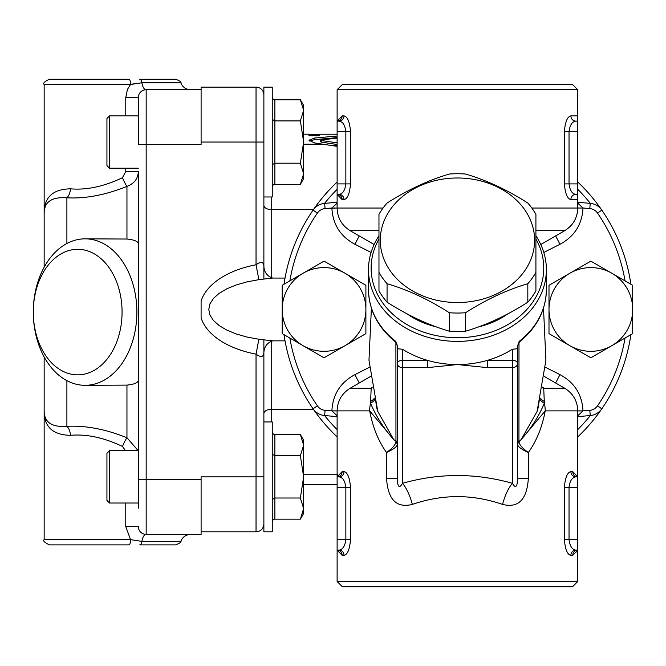 <?xml version="1.0" encoding="UTF-8"?>
<svg xmlns="http://www.w3.org/2000/svg" width="666" height="666" viewBox="0 0 666 666"><rect width="100%" height="100%" fill="white"/><g stroke="black" fill="none" stroke-linecap="round" stroke-linejoin="round"><path stroke-width="1" d="M201.099 87.121L256.035 87.121L201.099 87.121L201.099 142.049L263.878 142.049M201.099 531.801L256.035 531.801A7.85 7.85 0 0 0 263.878 523.951A7.85 7.85 0 0 1 256.035 531.801L256.035 476.864L201.099 476.864L201.099 534.415L146.17 534.415A10.465 4.537 -90 0 0 141.891 541.391L130.528 539.643L44.156 539.643C42.732 540.75 44.48 542.49 49.384 544.88L129.121 544.88A5.228 1.415 -90 0 0 130.528 539.643L125.766 526.565L125.766 503.021L125.766 526.565L138.32 526.565A7.85 7.85 0 0 0 146.17 534.415L146.17 89.735L190.634 89.735L146.17 89.735A10.465 4.537 90 0 1 141.891 82.759L180.769 82.759C182.592 87.163 185.881 89.494 190.634 89.735M272.402 340.842L258.866 339.252L246.903 337.021L236.055 333.916L226.665 330.028L219.031 325.491L213.395 320.438L209.948 315.035L208.783 309.457L209.948 303.879L213.395 298.476L219.031 293.431L226.665 288.886L236.055 284.998L246.903 281.893L258.866 279.662L256.035 264.768C260.831 261.313 263.445 261.705 263.878 265.942L263.878 87.121L272.252 87.121L272.252 196.978L263.878 196.978L263.878 278.929M271.728 421.936L271.728 409.24C266.958 409.49 264.344 410.889 263.878 413.453L263.878 421.936L272.252 421.936L272.252 531.801L263.878 531.801L263.878 352.98C264.052 344.072 270.712 341.425 272.86 340.834M258.866 339.252L256.035 354.145A82.084 47.086 180 0 1 201.099 317.873L201.099 301.049A82.084 47.086 180 0 1 256.035 264.768L256.035 87.121A7.85 7.85 0 0 1 263.878 94.963M303.638 474.725L337.121 474.725M271.728 341.125L271.728 409.24L313.37 409.24M271.728 277.789L271.728 209.682L313.37 209.682M337.121 146.37L314.677 142.957L308.957 140.218L314.677 138.02L337.121 136.047M303.638 144.189L322.069 144.189M271.728 196.978L271.728 209.682C266.958 209.432 264.344 208.025 263.878 205.469M263.878 339.993L263.878 413.453M258.866 279.662L272.394 278.072L285.023 278.072M263.878 476.864L256.035 476.864L256.035 354.145C260.831 357.6 263.445 357.209 263.878 352.98M109.549 115.892L106.935 118.506L106.935 165.593L109.549 168.207L109.549 115.892L138.32 115.892L138.32 97.586L138.32 144.664L201.099 144.664L201.099 142.049M337.121 138.095L321.245 139.952L321.245 140.501L337.121 142.832M321.245 139.952L321.245 142.124L337.121 144.489M337.121 134.207L319.164 134.216L319.164 135.581L308.957 135.581L308.957 134.207L319.164 134.449M309.407 141.059L314.677 139.627L337.121 137.637M321.245 141.575L321.245 142.124L321.245 141.575M332.75 145.688L337.121 145.688M201.099 89.735L146.17 89.735L201.099 89.735M44.156 356.943L44.156 409.79L44.156 356.943M85.09 238.836A73.243 51.79 -90 0 0 33.3 312.071A62.779 44.389 90 0 1 99.883 257.709A62.779 44.389 90 0 1 99.883 366.442A62.779 44.389 90 0 1 33.3 312.071A73.243 51.79 -90 0 0 85.09 385.314A73.243 51.79 -90 0 0 136.88 312.071A73.243 51.79 -90 0 0 85.09 238.836L126.956 239.036L126.956 186.388A10.465 1.465 -112.8 0 1 122.486 177.68L125.766 171.528L122.486 177.68C103.963 186.53 86.613 190.243 70.429 188.819C52.423 189.202 43.665 197.719 44.156 214.36L44.156 267.208L44.156 214.36C43.731 202.206 51.315 196.686 66.891 197.81C85.573 198.801 105.586 194.996 126.956 186.388C134.266 183.591 138.053 178.638 138.32 171.528L138.32 508.258M109.549 450.707L106.935 453.321L106.935 500.407L109.549 503.021L109.549 450.707L138.32 450.707L138.32 380.003C138.445 382.609 134.657 384.315 126.956 385.115L85.09 385.314M135.556 83.416L130.528 84.507L127.439 89.419L125.766 97.586L138.32 97.586A7.85 7.85 0 0 1 146.17 89.735M126.956 239.036C134.649 239.835 138.445 241.542 138.32 244.147L138.32 207.442M138.195 450.707L126.956 437.753A10.465 1.465 -67.2 0 0 122.486 446.47L125.541 450.707L122.486 446.47C104.021 437.629 86.663 433.907 70.429 435.323A10.465 6.41 86 0 0 66.891 426.34C51.315 427.455 43.74 421.944 44.156 409.79C43.673 426.431 52.431 434.948 70.429 435.323M126.956 385.115L126.956 437.753C105.644 429.162 85.631 425.358 66.891 426.34L66.891 380.644M138.32 452.614L138.32 479.478L201.099 479.478M138.32 380.003L138.32 171.528L125.766 171.528L125.766 168.207M70.429 188.819A10.465 6.41 -86 0 1 66.891 197.81L66.891 243.506M130.528 84.507A5.228 1.415 -90 0 0 129.121 79.271L49.384 79.271C44.555 81.51 42.815 83.25 44.156 84.507L130.528 84.507L141.891 82.759A5.228 2.264 90 0 0 139.76 79.271L175.841 79.271C180.028 81.002 181.676 82.159 180.769 82.759M139.76 544.88L175.841 544.88C180.145 542.99 181.793 541.824 180.769 541.391L141.891 541.391A5.228 2.264 90 0 1 139.76 544.88M303.638 142.049L303.638 178.671L300.366 184.332L303.638 173.768L300.366 163.195L303.638 142.049L300.366 120.904L303.638 110.34L303.638 142.049M300.366 99.767L303.638 105.428L303.638 110.34L300.366 99.767L274.867 99.767A3.022 2.614 90 0 1 272.252 96.745M272.252 187.354A3.022 2.614 -90 0 1 274.867 184.332L300.366 184.332M272.252 164.702L274.867 163.195L300.366 163.195M274.867 184.332L274.867 120.904L300.366 120.904M274.867 99.767L274.867 120.904L272.252 119.397M138.32 450.707L138.32 476.864M303.638 476.864L303.638 513.486L300.366 519.155L303.638 508.583L300.366 498.01L303.638 476.864L300.366 455.727L303.638 445.154L303.638 476.864M300.366 434.582L303.638 440.243L303.638 445.154L300.366 434.582L274.867 434.582A3.022 2.614 90 0 1 272.252 431.56M272.252 522.169A3.022 2.614 -90 0 1 274.867 519.155L300.366 519.155M272.252 499.517L274.867 498.01L300.366 498.01M274.867 519.155L274.867 455.727L300.366 455.727M274.867 434.582L274.867 455.727L272.252 454.212M611.771 345.704A41.85 41.85 0 0 0 611.771 273.21A41.85 41.85 0 0 0 548.992 309.457A41.85 41.85 0 0 0 611.771 345.704L590.85 357.784L548.992 333.624L548.992 285.298L590.85 261.13L632.7 285.298L632.7 333.624L611.771 345.704M577.772 436.879A175.258 175.258 0 0 0 601.814 408.807L597.51 405.844A170.021 170.021 0 0 0 625.049 338.037L590.85 357.784M590.85 261.13L625.049 280.877A170.021 170.021 0 0 0 597.51 213.07L601.814 210.106A175.258 175.258 0 0 0 577.772 182.034M324.042 357.784L282.193 333.624L282.193 285.298L303.113 273.21L324.042 261.13L365.892 285.298L365.892 333.624L344.963 345.704A41.85 41.85 0 0 0 344.963 273.21A41.85 41.85 0 0 0 282.193 309.457A41.85 41.85 0 0 0 344.963 345.704L324.042 357.784L289.843 338.037A170.021 170.021 0 0 0 317.382 405.844L313.07 408.807A175.258 175.258 0 0 0 337.121 436.879M337.121 182.034A175.258 175.258 0 0 0 313.07 210.106L317.382 213.07A170.021 170.021 0 0 0 289.843 280.877L324.042 261.13M324.575 203.371A170.021 170.021 0 0 1 337.121 189.335M577.772 189.335A170.021 170.021 0 0 1 590.317 203.371M590.317 415.542A170.021 170.021 0 0 1 577.772 429.587M337.121 429.587A170.021 170.021 0 0 1 324.575 415.542M372.144 387.063L371.178 388.228L370.529 403.188C376.19 416.55 383.907 428.646 393.673 439.485L377.788 411.438L368.972 360.323L371.395 308.1M512.379 349.225L512.379 367.64A5.228 4.221 0 0 0 517.607 363.42A5.228 3.089 180 0 0 512.379 360.331L487.495 360.331L487.495 367.64L512.379 367.64L512.379 483.308C515.592 488.794 517.332 487.121 517.607 478.288L517.607 348.734L512.379 349.225A88.936 71.77 180 0 1 487.495 360.331A88.936 71.77 180 0 1 457.442 364.552A88.936 71.77 180 0 1 427.389 360.331A88.936 71.77 180 0 1 402.514 349.225L397.286 348.734L397.286 363.42A5.228 4.221 0 0 0 402.514 367.64L427.389 367.64L427.389 360.331L402.514 360.331A5.228 3.089 180 0 0 397.286 363.42L397.286 478.288L386.538 478.288C387.887 499.608 396.478 508.325 412.321 504.412C442.407 494.047 472.485 494.047 502.564 504.412C518.406 508.333 526.997 499.617 528.346 478.288L528.346 452.489C522.46 448.376 519.338 444.788 518.972 441.733L518.939 441.25A5.228 4.87 -0 0 0 517.607 444.497L517.665 444.971C518.439 447.102 522.002 449.608 528.346 452.489C536.605 440.95 542.224 427.081 545.204 410.88L583 410.88C582.151 394.53 574.467 382.45 559.964 374.633L555.652 383.008M502.564 504.412A26.157 9.457 -73.5 0 1 512.379 483.308C475.757 472.943 439.135 472.943 402.514 483.308C399.3 488.811 397.552 487.129 397.286 478.288M397.286 348.734L397.219 345.071L395.313 341.808C377.872 327.505 368.939 310.131 368.506 289.693A88.936 71.77 180 0 0 395.687 341.333L395.313 341.808M397.286 444.497A5.228 4.87 0 0 0 395.954 441.25L393.673 439.485L369.688 410.88C372.669 427.072 378.288 440.95 386.538 452.489C392.882 449.608 396.445 447.102 397.227 444.971L397.286 444.497M395.895 342.349L395.954 441.25M518.939 441.25L518.989 342.332M519.58 341.791L519.205 341.333L517.607 345.845L517.607 348.734M397.286 345.845L395.687 341.333M378.971 235.839A88.936 71.77 0 0 0 368.506 269.613A88.936 71.77 0 0 0 422.685 335.672A88.936 71.77 0 0 0 519.205 321.253A88.936 71.77 0 0 0 546.378 269.613L546.378 289.693C545.945 310.131 537.021 327.497 519.588 341.8L517.607 345.845M543.498 308.1L545.912 360.323L537.096 411.438L521.212 439.485L518.972 441.733A5.228 4.995 -12 0 0 517.665 444.971M402.514 349.225L402.514 483.308A26.157 9.457 -106.5 0 1 412.321 504.412M517.607 478.288L528.346 478.288M540.176 399.642A15.693 7.259 -176.1 0 0 544.363 403.188C538.694 416.55 530.977 428.646 521.212 439.485L545.204 410.88A26.157 19.081 90 0 0 544.363 403.188L543.714 388.228L542.74 387.063M397.227 444.971A5.228 4.995 12 0 0 395.92 441.733C395.554 444.788 392.424 448.376 386.538 452.489L386.538 478.288M324.633 203.371L337.121 202.273L324.633 203.371A15.693 15.693 0 0 0 313.07 210.106A175.258 175.258 0 0 0 284.016 284.24A175.258 175.258 0 0 1 313.07 210.106A15.693 15.693 0 0 1 324.633 203.371L325.091 208.583L337.121 207.983M369.505 367.257L354.928 374.633C340.418 382.45 332.742 394.53 331.884 410.88L369.688 410.88A26.157 19.081 -90 0 1 370.529 403.188A15.693 7.259 -3.9 0 0 374.717 399.642M542.599 387.87A15.693 13.012 142.4 0 0 543.714 388.228L564.693 388.228C573.085 393.448 577.439 400.999 577.772 410.88L577.772 476.864L572.76 471.636L570.887 471.636C567.374 472.336 565.201 477.564 564.385 487.329L564.385 539.643C565.201 549.408 567.374 554.636 570.887 555.336L572.752 555.336L577.772 550.108L577.097 552.73M577.772 415.692L583 410.93L577.772 410.93M543.797 252.439L559.964 244.28C574.467 236.472 582.151 224.384 583 208.033L577.772 207.983M559.964 244.28L555.652 235.906M331.884 410.88L325.091 410.339L324.633 415.551A15.693 15.693 0 0 1 313.07 408.807A175.258 175.258 0 0 1 284.016 334.673A175.258 175.258 0 0 0 313.07 408.807A15.693 15.693 0 0 0 324.633 415.551L337.121 416.641M337.121 415.692L331.884 410.93L337.121 410.93M354.928 374.633L359.232 383.008M370.529 376.49L350.199 388.228L371.178 388.228A15.693 13.012 -142.4 0 0 372.286 387.87M337.121 203.222L331.884 208.033C332.742 224.384 340.418 236.472 354.928 244.28L359.232 235.906M630.877 284.24A175.258 175.258 0 0 0 601.814 210.106A15.693 15.693 0 0 0 590.259 203.371L577.772 202.273M590.259 203.371L589.801 208.583L583 207.983L577.772 203.222M597.51 405.844A10.465 10.465 0 0 1 589.801 410.339L590.259 415.551L577.772 416.641L590.259 415.551A15.693 15.693 0 0 0 601.814 408.807A175.258 175.258 0 0 0 630.877 334.673M337.121 581.493L342.349 586.729L572.535 586.729L577.772 581.493L337.121 581.493L337.121 550.108L342.133 555.336L343.997 555.336C347.519 554.628 349.683 549.392 350.499 539.643L350.499 487.329C349.683 477.564 347.519 472.336 343.997 471.636L342.133 471.636L337.121 476.864L337.787 474.25M577.772 89.735L572.535 84.507L342.349 84.507L337.121 89.735L577.772 89.735L577.772 115.892L570.887 115.892C567.374 116.608 565.201 121.836 564.385 131.585L564.393 131.152M572.752 555.336A5.228 5.012 90 0 1 577.772 550.108L575.824 550.108C572.152 549.641 569.888 546.153 569.039 539.643L569.039 487.329L577.772 487.329L577.772 476.864L575.824 476.864A5.228 4.928 90 0 1 570.887 471.636M350.499 487.329L345.854 487.329C345.005 480.819 342.74 477.331 339.069 476.864L337.121 476.864L339.069 476.864L337.121 476.864L337.121 487.329L345.854 487.329L345.854 539.643C344.996 546.145 342.74 549.633 339.069 550.108A5.228 4.928 -90 0 1 343.997 555.336M577.772 115.892L577.772 121.12L575.824 121.12C572.152 121.595 569.888 125.083 569.039 131.585L564.385 131.585L564.385 183.899C565.201 193.664 567.374 198.901 570.887 199.6L577.772 199.6L577.772 194.364L575.824 194.364C572.152 193.898 569.888 190.409 569.039 183.899L569.039 131.585L577.772 131.585L577.772 121.12L575.824 121.12A5.228 4.928 90 0 1 570.887 115.892M350.499 183.899L337.121 183.899L337.121 194.364L342.133 199.6L337.121 194.364L339.069 194.364A5.228 4.928 -90 0 1 343.997 199.6C347.519 198.901 349.683 193.664 350.499 183.899L350.499 131.585C349.683 121.82 347.519 116.592 343.997 115.892L342.133 115.892L337.121 121.12L339.069 121.12L337.121 121.12L337.121 131.585L345.854 131.585L345.854 183.899C345.005 190.409 342.74 193.898 339.069 194.364L337.121 194.364L337.121 208.033L383.067 208.033M350.499 539.643L337.121 539.643L337.121 550.108L339.069 550.108L337.121 550.108A5.228 5.012 -90 0 1 342.133 555.336M337.121 539.643L337.121 487.329M577.772 581.493L577.772 539.643L564.385 539.643M577.772 487.329L577.772 539.643M564.385 487.329L569.039 487.329C569.888 480.819 572.152 477.331 575.824 476.864M577.772 131.585L577.772 183.899L564.385 183.899M570.887 199.6A5.228 4.928 -90 0 1 575.824 194.364L577.772 194.364L577.772 183.899M337.121 89.735L337.121 121.12L339.069 121.12C342.74 121.587 345.005 125.075 345.854 131.585L350.499 131.585M577.772 476.856L577.772 476.848A5.228 5.012 90 0 1 572.752 471.636M575.824 550.108A5.228 4.928 -90 0 0 570.887 555.336M337.121 183.899L337.121 131.585M337.121 194.364L337.121 194.364A5.228 5.012 -90 0 1 342.133 199.6L343.997 199.6M342.133 115.892A5.228 5.012 -90 0 1 337.121 121.12M339.069 121.12A5.228 4.928 90 0 0 343.997 115.892M342.133 471.636A5.228 5.012 -90 0 1 337.121 476.864L337.121 410.88C337.446 400.999 341.808 393.448 350.199 388.228M339.069 476.864A5.228 4.928 90 0 0 343.997 471.636M546.378 269.613A88.936 71.77 0 0 0 535.914 235.839M535.914 239.052A86.322 69.655 180 0 1 475.849 336.122A86.322 69.655 180 0 1 371.129 268.065A86.322 69.655 180 0 1 378.971 239.052M457.442 177.989A77.164 62.271 0 0 0 390.617 271.395A77.164 62.271 0 0 0 524.275 271.395A77.164 62.271 0 0 0 457.442 177.989M387.063 203.055C407.825 189.785 428.588 180.111 449.35 174.034A86.322 69.655 180 0 1 457.442 173.726A86.322 69.655 180 0 1 465.534 174.034C486.297 180.111 507.059 189.785 527.822 203.055A86.322 69.655 180 0 1 535.914 214.36L535.914 290.875A86.322 69.655 0 0 1 527.822 302.189L527.822 283.716C507.059 289.793 486.297 299.467 465.534 312.737A86.322 69.655 180 0 1 449.35 312.737C428.588 299.467 407.825 289.793 387.063 283.716A86.322 69.655 180 0 1 378.971 272.402L378.971 214.36A86.322 69.655 180 0 1 387.063 203.055M535.914 272.402A86.322 69.655 180 0 1 527.822 283.716M465.534 312.737L465.534 331.21C486.297 325.125 507.059 315.451 527.822 302.189M449.35 312.737L449.35 331.21A86.322 69.655 0 0 0 465.534 331.21M387.063 283.716L387.063 302.189C407.825 315.451 428.588 325.125 449.35 331.21M378.971 272.402L378.971 290.875A86.322 69.655 0 0 0 387.063 302.189M507.867 313.803A75.857 61.214 180 0 1 478.704 326.831M436.188 326.831A75.857 61.214 180 0 1 407.026 313.803M314.677 138.02L314.677 139.627M125.766 97.586L125.766 115.892M535.914 230.686L564.693 230.686L540.759 244.505M427.389 367.64L457.442 364.552L487.495 367.64M546.378 289.693A88.936 71.77 180 0 1 519.205 341.333M544.638 401.59A15.693 7.975 1.6 0 1 540.509 398.185M559.964 374.633L545.379 367.257M589.801 410.339L583 410.88M583 208.033L531.826 208.033M374.384 398.185A15.693 7.975 -1.6 0 1 370.246 401.59M374.125 244.505L350.199 230.686L378.971 230.686M354.928 244.28L371.095 252.439M331.884 208.033L337.121 208.033C337.446 217.915 341.808 225.466 350.199 230.686M325.091 410.339A10.465 10.465 0 0 1 317.382 405.844M317.382 213.07A10.465 10.465 0 0 1 325.091 208.583L331.884 207.983M589.801 208.583A10.465 10.465 0 0 1 597.51 213.07M303.638 484.715L337.121 484.715M285.023 340.85L272.402 340.85M263.878 265.942C264.052 274.842 270.712 277.497 272.86 278.088M303.638 134.199L308.999 134.199M309.174 135.772L318.947 135.772M320.604 140.226L320.604 141.85M180.769 541.391C182.592 536.979 185.881 534.656 190.634 534.415M44.156 84.507L44.156 214.36M44.156 409.79L44.156 539.643M263.878 87.121L272.252 87.121M109.549 168.207L138.32 168.207M109.549 503.021L138.32 503.021M544.363 376.49L564.693 388.228M539.651 397.46C538.611 405.527 537.762 410.198 537.087 411.463M577.772 199.6L577.772 208.033C577.447 217.915 573.085 225.466 564.693 230.686M375.233 397.46C376.273 405.527 377.131 410.198 377.797 411.463M368.506 269.613L368.506 289.693"/></g></svg>
